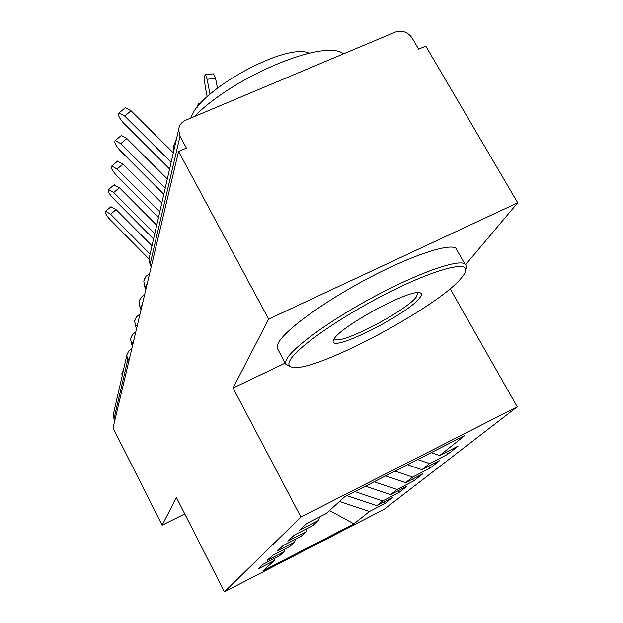 <?xml version="1.0" encoding="UTF-8"?>
<svg xmlns="http://www.w3.org/2000/svg" width="623" height="623" viewBox="0 0 623 623"><rect width="100%" height="100%" fill="white"/><g stroke="black" fill="none" stroke-linecap="round" stroke-linejoin="round"><path stroke-width="0.93" d="M465.802 264.401L517.721 202.786L425.782 46.11L418.64 49.155L412.107 37.995C407.761 31.937 402.147 29.966 395.262 32.077L185.763 120.177C181.566 122.1 179.183 125.246 178.622 129.607L180.016 136.211L186.417 148.095L178.56 151.444L113.036 427.915L162.128 525.212L184.774 513.944M450.141 288.706L517.246 406.788L384.22 509.264L224.42 591.85L300.94 517.051L517.246 406.788M439.713 455.491L464.758 435.532L344.659 496.804L326.086 513.632L306.625 523.585L299.577 530.173L318.571 520.439L312.933 525.555L294.29 535.11L287.849 541.13L306.064 531.777L300.893 536.465L282.998 545.655L277.087 551.176L294.586 542.181L289.835 546.488L272.633 555.334L267.189 560.42L284.026 551.752L279.641 555.724L263.077 564.259L258.047 568.955L274.268 560.591L262.906 570.894L353.957 523.85L369.439 511.506L384.952 503.509L392.568 497.528L376.751 505.681L382.717 500.931L398.782 492.653L407.014 486.197L390.605 494.639L397.061 489.491L413.734 480.917L422.643 473.924L405.62 482.669L412.621 477.086L429.94 468.2L439.628 460.592L421.927 469.672L429.559 463.59L447.579 454.362L458.146 446.06L439.713 455.491L431.248 452.625M429.559 463.59L417.659 459.556M421.927 469.672L407.442 464.766M412.621 477.086L394.99 471.12M405.62 482.669L385.606 475.91M318.571 520.439L319.599 516.95M397.061 489.491L374.15 481.758M390.605 494.639L365.506 486.166M306.064 531.777L307.007 528.592M382.717 500.931L354.931 491.563M376.751 505.681L346.933 495.635M294.586 542.181L295.458 539.253M128.681 361.916L127.715 360.039L113.986 418.804L114.811 420.432M113.986 418.804L113.254 414.879L113.643 413.166M369.439 511.506L339.535 501.437M353.957 523.85L329.512 510.525M284.026 551.752L284.836 549.058M517.721 202.786L268.653 319.116L178.56 151.444M224.42 591.85L176.434 497.543L162.128 525.212M268.653 319.116L233.041 388.012L300.94 517.051M233.041 388.012L285.225 363.1M274.268 560.591L275.023 558.107M384.952 503.509L384.087 501.904M131.523 336.062L130.62 339.076L131.523 343.748L132.52 345.695M398.782 492.653L397.84 490.916M413.734 480.917L412.706 479.032M429.94 468.2L428.811 466.144M447.579 454.362L446.333 452.111M135.619 318.267L134.669 321.406L135.612 326.242L136.655 328.259M140.05 298.993L139.054 302.264L140.043 307.287L141.125 309.382M144.871 278.037L143.82 281.464L144.855 286.681L145.992 288.862M150.096 254.083L110.606 214.219L105.645 211.275C104.789 212.645 106.19 215.356 109.858 219.405L149.006 258.942M110.863 206.813L116.049 209.562L151.996 245.797M154.753 233.789L113.729 192.491L108.597 189.501C107.631 190.957 109.08 193.823 112.927 198.083L153.554 239.006M113.978 184.93L119.375 187.687L156.708 225.23M159.768 211.867L117.101 169.043L111.797 165.998C110.699 167.556 112.179 170.577 116.228 175.079L158.476 217.513M117.342 161.326L122.965 164.083L161.801 203.012M165.212 188.13L120.745 143.648L115.263 140.557C114.017 142.215 115.535 145.432 119.803 150.19L163.81 194.251M120.979 135.775L121.353 135.464L126.851 138.532L167.314 178.965M171.123 162.33L124.709 116.065L119.04 112.919C117.615 114.694 119.164 118.121 123.689 123.183L169.596 168.989M124.927 108.036L125.387 107.654L131.064 110.777L173.054 152.58M199.165 105.046L198.254 103.387L197.405 107.187M213.549 73.833L215.574 78.381L207.132 79.269L205.458 74.682C204.251 75.547 204.188 79.542 205.263 86.652L207.194 96.744M217.45 88.069L215.574 78.381M207.132 79.269L210.006 94.205M122.124 376.16L121.867 373.566L123.525 370.054M290.466 359.596C287.81 364.027 288.504 366.597 292.545 367.297C314.405 372.756 437.315 307.7 461.261 278.092C464.462 274.354 465.934 271.464 465.677 269.409C465.038 260.975 429.777 271.34 384.913 294.414C340.088 317.387 297.942 346.871 290.466 359.596M290.832 366.799L285.755 364.136L285.677 361.698L287.125 358.459C294.29 346.209 332.082 319.038 375.116 296.096C418.142 273.092 456.659 259.518 464.688 263.661L466.643 266.083L465.708 269.915M334.286 338.686C341.1 326.452 405.861 291.011 418.57 292.615C422.02 292.748 422.386 294.523 419.668 297.942C407.403 314.615 329.528 353.467 333.235 340.898L334.286 338.686M334.325 338.639L334.613 339.052C339.083 345.897 405.885 311.368 416.421 296.828L417.869 292.623M173.186 153.328L173.396 146.662L176.566 138.586M285.7 364.003L277.227 348.109L277.212 345.913L278.582 342.549C285.474 329.855 322.963 302.373 365.888 279.493C408.797 256.551 447.431 243.391 455.709 247.985L457.804 251.645M190.809 118.059C198.558 90.304 286.183 42.169 309.133 53.181M194.212 116.626C234.396 75.804 325.128 38.416 343.538 53.827M129.631 357.882L127.715 360.039L126.851 355.531L127.318 353.514M180.016 136.211L150.104 264.222L151.296 266.488M149.559 256.442L149.022 258.786L150.151 264.876L151.202 266.885M130.62 339.076L131.539 344.114L133.509 341.544M131.803 348.615L128.821 350.913L127.084 354.277L113.254 414.879M134.669 321.406L135.627 326.662L137.691 323.898M135.744 331.997L132.559 334.481L130.76 338.196M139.054 302.264L140.066 307.77L142.215 304.779M140.004 314.047L136.671 316.648L134.802 320.549M143.82 281.464L144.886 287.25L147.145 284.002M144.606 294.617L141.125 297.342L139.178 301.431M149.613 273.513L145.969 276.363L143.936 280.661M116.049 209.562L110.606 214.219M119.375 187.687L113.729 192.491M122.965 164.083L117.101 169.043M126.851 138.532L120.745 143.648M131.064 110.777L124.709 116.065M150.151 264.876L149.022 258.786L178.622 129.607M131.539 344.114L132.465 345.929M135.627 326.662L136.593 328.523M140.066 307.77L141.055 309.678M144.886 287.25L145.907 289.204M105.645 211.275L111.073 206.634M108.597 189.501L114.235 184.72M111.797 165.998L117.646 161.069M115.263 140.557L121.353 135.464M119.04 112.919L125.387 107.654M200.886 103.099L198.254 103.387M213.868 73.802L205.458 74.682M455.709 247.985L464.688 263.661M334.613 339.052L334.356 338.585M333.476 340.127L333.235 340.898M465.677 269.409L466.643 266.083"/></g></svg>

